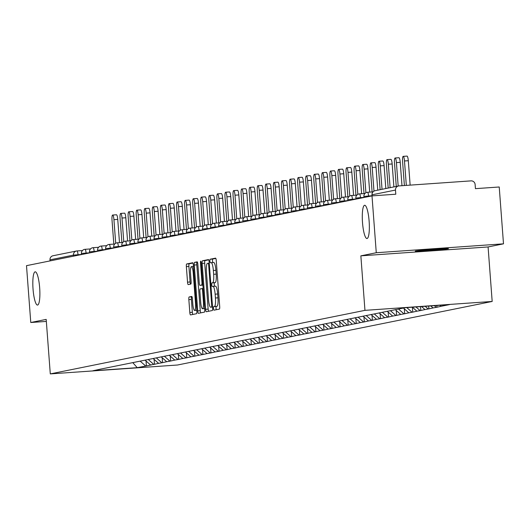 <?xml version="1.0" encoding="UTF-8"?>
<svg xmlns="http://www.w3.org/2000/svg" width="530" height="530" viewBox="0 0 530 530"><rect width="100%" height="100%" fill="white"/><g stroke="black" fill="none" stroke-linecap="round" stroke-linejoin="round"><path stroke-width="0.79" d="M39.664 287.77A16.662 3.352 -94 0 0 35.192 271.817A16.662 3.352 -94 0 0 33.046 289.108A16.662 3.352 -94 0 0 37.517 305.068A16.662 3.352 -94 0 0 39.664 287.77M369.132 221.235A16.662 3.352 -94 0 0 364.653 205.276A16.662 3.352 -94 0 0 362.507 222.573A16.662 3.352 -94 0 0 366.979 238.526A16.662 3.352 -94 0 0 369.132 221.235M213.497 308.473A1.789 0.358 -94 0 0 213.974 310.189A1.789 0.358 -94 0 0 213.987 310.183L219.38 309.096A2.557 0.517 -94 0 0 219.698 306.446L216.253 260.581A2.557 0.517 -94 0 0 215.564 258.136A2.557 0.517 -94 0 0 215.551 258.136L210.158 259.23A1.789 0.358 -94 0 0 209.933 261.085A1.789 0.358 -94 0 0 210.417 262.794A1.789 0.358 -94 0 0 210.423 262.794L211.119 262.655A8.182 1.643 -94 0 1 211.165 262.648A8.182 1.643 -94 0 1 213.358 270.479L213.65 274.302A8.182 1.643 -94 0 1 212.636 282.781L211.934 282.921A1.789 0.358 -94 0 0 211.715 284.776A1.789 0.358 -94 0 0 212.192 286.491A1.789 0.358 -94 0 0 212.205 286.491L212.901 286.352A8.182 1.643 -94 0 1 212.947 286.346A8.182 1.643 -94 0 1 215.14 294.176L215.432 297.993A8.182 1.643 -94 0 1 214.418 306.479L213.716 306.618A1.789 0.358 -94 0 0 213.497 308.473M212.987 286.346L215.445 286.173A8.182 1.643 -94 0 1 215.491 286.167A8.182 1.643 -94 0 1 217.684 293.998L217.976 297.82A8.182 1.643 -94 0 1 216.962 306.3L216.26 306.439A1.789 0.358 -94 0 0 216.041 308.294A1.789 0.358 -94 0 0 216.3 309.719M215.823 258.421L212.702 259.051A1.789 0.358 -94 0 0 212.477 260.906A1.789 0.358 -94 0 0 212.835 262.529M211.205 262.648L213.663 262.476A8.182 1.643 -94 0 1 213.709 262.469A8.182 1.643 -94 0 1 215.902 270.3L216.194 274.123A8.182 1.643 -94 0 1 215.18 282.603L214.478 282.748A1.789 0.358 -94 0 0 214.259 284.603A1.789 0.358 -94 0 0 214.617 286.226M415.586 251.041A16.662 0.431 -4.3 0 1 433.52 249.352A16.662 0.431 -4.3 0 1 448.486 248.649A16.662 0.431 -4.3 0 1 448.155 248.762A16.662 0.431 -4.3 0 1 430.221 250.452A16.662 0.431 -4.3 0 1 415.248 251.154A16.662 0.431 -4.3 0 1 415.586 251.041M189.164 296.966A2.557 0.517 -94 0 0 188.846 299.616L189.813 312.481A2.557 0.517 -94 0 0 190.495 314.926L196.504 313.714A2.557 0.517 -94 0 0 196.822 311.064L193.37 265.205A2.557 0.517 -94 0 0 192.688 262.754L186.679 263.966A2.557 0.517 -94 0 0 186.361 266.623L187.534 282.159A2.557 0.517 -94 0 0 188.216 284.61L190.793 284.087A2.557 0.517 -94 0 0 191.111 281.437L190.535 273.732A6.837 1.378 -94 0 1 191.416 266.636A6.837 1.378 -94 0 1 193.251 273.182L195.524 303.372A6.837 1.378 -94 0 1 194.636 310.467A6.837 1.378 -94 0 1 192.801 303.922L192.423 298.894A2.557 0.517 -94 0 0 191.741 296.442L189.164 296.966L191.708 296.787A2.557 0.517 -94 0 0 191.39 299.437L192.357 312.302A2.557 0.517 -94 0 0 192.781 314.469M360.857 255.844L488.084 246.953L503.5 243.833L376.274 252.731L360.857 255.844L364.958 310.355L50.29 373.902L46.189 319.391L30.773 322.505L26.5 265.662L372 195.881L395.791 194.219L395.479 190.065L372.047 194.802L372.126 195.875M376.274 252.731L372 195.881M205.607 309.288A2.557 0.517 -94 0 0 206.289 311.739A2.557 0.517 -94 0 0 206.302 311.739L212.298 310.527A2.557 0.517 -94 0 0 212.616 307.877L209.165 262.012A2.557 0.517 -94 0 0 208.482 259.567A2.557 0.517 -94 0 0 208.469 259.567L202.473 260.78A2.557 0.517 -94 0 0 202.155 263.43L205.607 309.288L208.151 309.116A2.557 0.517 -94 0 0 208.575 311.276M197.153 261.853A2.557 0.517 -94 0 1 197.842 264.304L199.24 282.901A2.557 0.517 -94 0 0 199.923 285.345A2.557 0.517 -94 0 0 199.936 285.345L201.638 285.001A2.557 0.517 -94 0 0 201.956 282.351L200.499 262.986A1.789 0.358 -94 0 1 200.731 261.131A1.789 0.358 -94 0 1 201.215 262.847L204.719 309.474A2.557 0.517 -94 0 1 204.401 312.124L198.406 313.329A2.557 0.517 -94 0 1 198.392 313.336A2.557 0.517 -94 0 1 197.71 310.885L194.258 265.026A2.557 0.517 -94 0 1 194.576 262.377L197.14 261.86A2.557 0.517 -94 0 1 197.153 261.853L197.14 261.86M364.958 310.355L492.178 301.457L177.517 365.011L50.29 373.902M146.028 360.99L146.399 365.919L151.315 364.925L150.553 364.978L145.068 360.142M146.399 365.919L137.23 367.668L92.955 370.761L100.601 369.118L405.245 307.691L449.513 304.598L441.106 306.294L439.94 305.267M436.826 305.485L436.958 307.234L441.106 306.294M436.958 307.234L433.036 307.93L430.751 305.909M428.677 306.055L428.883 308.864L433.036 307.93M428.883 308.864L424.967 309.56L421.562 306.552M420.522 306.625L420.813 310.494L424.967 309.56M420.813 310.494L416.898 311.19L412.373 307.195L412.744 312.124L408.822 312.819L403.436 308.056M412.744 312.124L416.898 311.19M404.304 308.824L404.675 313.753L408.822 312.819M404.675 313.753L400.753 314.449L395.267 309.606M396.228 310.454L396.599 315.383L400.753 314.449M396.599 315.383L392.684 316.079L387.198 311.236M388.159 312.084L388.53 317.019L392.684 316.079M388.53 317.019L384.614 317.709L379.129 312.866M380.089 313.714L380.46 318.649L384.614 317.709M380.46 318.649L376.538 319.338L371.053 314.495M372.02 315.343L372.391 320.279L376.538 319.338M372.391 320.279L368.469 320.968L362.984 316.125M363.944 316.973L364.315 321.909L368.469 320.968M364.315 321.909L360.4 322.598L354.915 317.755M355.875 318.603L356.246 323.538L360.4 322.598M356.246 323.538L352.324 324.227L346.845 319.385M347.806 320.239L348.177 325.168L352.324 324.227M348.177 325.168L344.255 325.857L338.769 321.014M339.737 321.869L340.108 326.798L344.255 325.857M340.108 326.798L336.186 327.487L330.7 322.644M331.661 323.499L332.032 328.428L336.186 327.487M332.032 328.428L328.116 329.117L322.631 324.281M323.591 325.128L323.962 330.058L328.116 329.117M323.962 330.058L320.04 330.746L314.562 325.91M315.522 326.758L315.893 331.687L320.04 330.746M315.893 331.687L311.971 332.376L306.486 327.54M307.453 328.388L307.817 333.317L311.971 332.376M307.817 333.317L303.902 334.006L298.416 329.17M299.377 330.018L299.748 334.947L303.902 334.006M299.748 334.947L295.833 335.636L290.347 330.799M291.308 331.647L291.679 336.577L295.833 335.636M291.679 336.577L287.757 337.265L282.271 332.429M283.239 333.277L283.61 338.206L287.757 337.265M283.61 338.206L279.688 338.895L274.202 334.059M275.163 334.907L275.534 339.836L279.688 338.895M275.534 339.836L271.618 340.525L266.133 335.689M267.094 336.537L267.464 341.466L271.618 340.525M267.464 341.466L263.549 342.155L258.064 337.319M259.024 338.166L259.395 343.095L263.549 342.155M259.395 343.095L255.473 343.791L249.988 338.948M250.955 339.796L251.326 344.725L255.473 343.791M251.326 344.725L247.404 345.421L241.918 340.578M242.879 341.426L243.25 346.355L247.404 345.421M243.25 346.355L239.335 347.051L233.849 342.208M234.81 343.056L235.181 347.985L239.335 347.051M235.181 347.985L231.259 348.68L225.78 343.837M226.741 344.685L227.112 349.615L231.259 348.68M227.112 349.615L223.19 350.31L217.704 345.467M218.671 346.315L219.042 351.244L223.19 350.31M219.042 351.244L215.12 351.94L209.635 347.097M210.595 347.945L210.966 352.881L215.12 351.94M210.966 352.881L207.051 353.57L201.566 348.727M202.526 349.575L202.897 354.51L207.051 353.57M202.897 354.51L198.975 355.199L193.496 350.356M194.457 351.204L194.828 356.14L198.975 355.199M194.828 356.14L190.906 356.829L185.421 351.986M186.381 352.834L186.752 357.77L190.906 356.829M186.752 357.77L182.837 358.459L177.351 353.616M178.312 354.464L178.683 359.4L182.837 358.459M178.683 359.4L174.768 360.089L169.282 355.246M170.243 356.1L170.614 361.029L174.768 360.089M170.614 361.029L166.692 361.718L161.206 356.875M162.173 357.73L162.544 362.659L166.692 361.718M162.544 362.659L158.622 363.348L153.137 358.505M154.097 359.36L154.469 364.289L158.622 363.348M154.469 364.289L150.553 364.978M153.707 364.342L148.314 359.585M161.776 362.712L156.39 357.955M169.852 361.082L164.459 356.326M177.921 359.453L172.528 354.696M185.99 357.823L180.597 353.066M194.06 356.193L188.673 351.43M202.135 354.563L196.743 349.8M210.205 352.934L204.812 348.17M218.274 351.304L212.881 346.541M226.35 349.674L220.957 344.911M234.419 348.038L229.026 343.281M242.488 346.408L237.095 341.651M250.557 344.778L245.171 340.022M258.633 343.149L253.241 338.392M266.703 341.519L261.31 336.762M274.772 339.889L269.379 335.132M282.841 338.259L277.455 333.502M290.917 336.63L285.524 331.873M298.986 335L293.594 330.243M307.055 333.37L301.663 328.613M315.131 331.74L309.739 326.983M323.201 330.11L317.808 325.354M331.27 328.481L325.877 323.724M339.339 326.851L333.953 322.094M347.415 325.221L342.022 320.464M355.484 323.591L350.091 318.835M363.553 321.962L358.161 317.205M371.623 320.332L366.237 315.569M379.699 318.702L374.306 313.939M387.768 317.072L382.375 312.309M395.837 315.443L390.444 310.679M403.906 313.806L398.52 309.05M411.982 312.177L406.775 307.585M420.051 310.547L415.964 306.943M428.121 308.917L425.159 306.3M436.197 307.287L434.348 305.658M503.5 243.833L499.227 186.991L475.436 188.653L475.125 184.5A3.909 3.823 78.6 0 0 471.011 180.876L399.004 185.904A3.909 3.823 78.6 0 0 395.479 190.065M30.773 322.505L46.342 321.418M50.059 260.906L49.979 259.846A3.909 3.823 -101.4 0 1 53.02 255.751L76.459 251.015A3.909 3.823 -101.4 0 1 76.943 250.955A3.909 0.788 86 0 1 76.963 250.948A3.909 0.788 86 0 1 78.009 254.691L78.049 255.248M488.084 246.953L492.178 301.457M145.637 365.972L140.245 361.215M137.23 367.668L132.858 362.705M208.74 259.852L205.017 260.601A2.557 0.517 -94 0 0 204.699 263.251L208.151 309.116M211.47 307.069A1.789 0.358 -94 0 0 211.695 305.214L208.668 264.96A1.789 0.358 -94 0 0 208.184 263.251A1.789 0.358 -94 0 0 208.177 263.251L207.442 263.397A8.182 1.643 -94 0 0 206.428 271.877L208.495 299.397A8.182 1.643 -94 0 0 210.695 307.228A8.182 1.643 -94 0 0 210.735 307.221L212.55 306.996M197.418 262.138L197.12 262.198A2.557 0.517 -94 0 0 196.802 264.848L200.254 310.706A2.557 0.517 -94 0 0 200.678 312.872M199.923 285.345L202.473 285.173A2.557 0.517 -94 0 0 202.473 285.173A2.557 0.517 -94 0 0 202.486 285.166L202.884 285.087M200.691 302.199A6.837 1.378 -94 0 0 202.526 308.745A6.837 1.378 -94 0 0 203.407 301.649L202.606 291.016A2.557 0.517 -94 0 0 201.923 288.565A2.557 0.517 -94 0 0 201.91 288.572L200.207 288.916A2.557 0.517 -94 0 0 199.889 291.566L200.691 302.199M192.946 263.039L189.223 263.794A2.557 0.517 -94 0 0 188.905 266.444L190.078 281.986A2.557 0.517 -94 0 0 190.502 284.146M408.305 160.709L404.489 160.974A4.816 0.967 -94 0 0 403.191 156.363L407.014 156.098A4.816 0.967 86 0 1 408.305 160.709L410.141 185.129M403.191 156.363A4.816 0.967 -94 0 0 402.575 161.365L404.39 185.533M404.489 160.974L406.325 185.394M400.229 162.339L396.413 162.604A4.816 0.967 -94 0 0 395.122 157.993L398.938 157.728A4.816 0.967 86 0 1 400.229 162.339L401.992 185.699M395.122 157.993A4.816 0.967 -94 0 0 394.499 162.995L396.261 186.427M396.413 162.604L398.176 186.043M392.16 163.969L388.344 164.234A4.816 0.967 -94 0 0 387.052 159.623L390.868 159.358A4.816 0.967 86 0 1 392.16 163.969L393.889 186.911M387.052 159.623A4.816 0.967 -94 0 0 386.43 164.625L388.192 188.057M388.344 164.234L390.106 187.673M384.091 165.599L380.275 165.864A4.816 0.967 -94 0 0 378.983 161.252L382.799 160.987A4.816 0.967 86 0 1 384.091 165.599L385.813 188.541M378.983 161.252A4.816 0.967 -94 0 0 378.36 166.254L380.123 189.687M380.275 165.864L382.037 189.303M376.022 167.228L372.206 167.493A4.816 0.967 -94 0 0 370.907 162.882L374.73 162.617A4.816 0.967 86 0 1 376.022 167.228L377.744 190.171M370.907 162.882A4.816 0.967 -94 0 0 370.291 167.884L372.1 191.946M372.206 167.493L373.981 191.111M367.946 168.858L364.13 169.123A4.816 0.967 -94 0 0 362.838 164.512L366.654 164.247A4.816 0.967 86 0 1 367.946 168.858L369.695 192.118M362.838 164.512A4.816 0.967 -94 0 0 362.215 169.514L364.024 193.576M364.13 169.123L365.905 192.741M359.877 170.488L356.061 170.753A4.816 0.967 -94 0 0 354.769 166.142L358.585 165.877A4.816 0.967 86 0 1 359.877 170.488L361.626 193.748M354.769 166.142A4.816 0.967 -94 0 0 354.146 171.144L355.955 195.206M356.061 170.753L357.836 194.371M351.807 172.118L347.991 172.389A4.816 0.967 -94 0 0 346.7 167.772L350.516 167.506A4.816 0.967 86 0 1 351.807 172.118L353.556 195.378M346.7 167.772A4.816 0.967 -94 0 0 346.077 172.773L347.885 196.835M347.991 172.389L349.767 196.001M343.738 173.747L339.922 174.019A4.816 0.967 -94 0 0 338.624 169.401L342.44 169.136A4.816 0.967 86 0 1 343.738 173.747L345.487 197.008M338.624 169.401A4.816 0.967 -94 0 0 338.007 174.403L339.816 198.465M339.922 174.019L341.698 197.63M335.662 175.377L331.846 175.649A4.816 0.967 -94 0 0 330.554 171.031L334.37 170.766A4.816 0.967 86 0 1 335.662 175.377L337.411 198.637M330.554 171.031A4.816 0.967 -94 0 0 329.932 176.033L331.74 200.095M331.846 175.649L333.622 199.26M327.593 177.007L323.777 177.278A4.816 0.967 -94 0 0 322.485 172.661L326.301 172.396A4.816 0.967 86 0 1 327.593 177.007L329.342 200.267M322.485 172.661A4.816 0.967 -94 0 0 321.862 177.663L323.671 201.731M323.777 177.278L325.552 200.89M319.524 178.636L315.708 178.908A4.816 0.967 -94 0 0 314.416 174.297L318.232 174.025A4.816 0.967 86 0 1 319.524 178.636L321.273 201.897M314.416 174.297A4.816 0.967 -94 0 0 313.793 179.292L315.602 203.361M315.708 178.908L317.483 202.52M311.454 180.266L307.632 180.538A4.816 0.967 -94 0 0 306.34 175.927L310.156 175.655A4.816 0.967 86 0 1 311.454 180.266L313.197 203.527M306.34 175.927A4.816 0.967 -94 0 0 305.717 180.922L307.532 204.991M307.632 180.538L309.407 204.149M303.379 181.903L299.563 182.168A4.816 0.967 -94 0 0 298.271 177.557L302.087 177.285A4.816 0.967 86 0 1 303.379 181.903L305.128 205.156M298.271 177.557A4.816 0.967 -94 0 0 297.648 182.552L299.457 206.62M299.563 182.168L301.338 205.779M295.309 183.532L291.493 183.797A4.816 0.967 -94 0 0 290.202 179.186L294.017 178.915A4.816 0.967 86 0 1 295.309 183.532L297.058 206.786M290.202 179.186A4.816 0.967 -94 0 0 289.579 184.182L291.387 208.25M291.493 183.797L293.269 207.409M287.24 185.162L283.424 185.427A4.816 0.967 -94 0 0 282.126 180.816L285.948 180.544A4.816 0.967 86 0 1 287.24 185.162L288.989 208.416M282.126 180.816A4.816 0.967 -94 0 0 281.51 185.811L283.318 209.88M283.424 185.427L285.2 209.045M279.164 186.792L275.348 187.057A4.816 0.967 -94 0 0 274.056 182.446L277.872 182.181A4.816 0.967 86 0 1 279.164 186.792L280.913 210.046M274.056 182.446A4.816 0.967 -94 0 0 273.434 187.441L275.249 211.51M275.348 187.057L277.124 210.675M271.095 188.422L267.279 188.687A4.816 0.967 -94 0 0 265.987 184.076L269.803 183.811A4.816 0.967 86 0 1 271.095 188.422L272.844 211.675M265.987 184.076A4.816 0.967 -94 0 0 265.364 189.071L267.173 213.139M267.279 188.687L269.055 212.305M263.026 190.051L259.21 190.316A4.816 0.967 -94 0 0 257.918 185.705L261.734 185.44A4.816 0.967 86 0 1 263.026 190.051L264.775 213.305M257.918 185.705A4.816 0.967 -94 0 0 257.295 190.701L259.104 214.769M259.21 190.316L260.985 213.935M254.956 191.681L251.14 191.946A4.816 0.967 -94 0 0 249.842 187.335L253.658 187.07A4.816 0.967 86 0 1 254.956 191.681L256.706 214.935M249.842 187.335A4.816 0.967 -94 0 0 249.226 192.33L251.035 216.399M251.14 191.946L252.916 215.564M246.881 193.311L243.065 193.576A4.816 0.967 -94 0 0 241.773 188.965L245.589 188.7A4.816 0.967 86 0 1 246.881 193.311L248.63 216.565M241.773 188.965A4.816 0.967 -94 0 0 241.15 193.96L242.959 218.029M243.065 193.576L244.84 217.194M238.811 194.941L234.995 195.206A4.816 0.967 -94 0 0 233.703 190.595L237.519 190.33A4.816 0.967 86 0 1 238.811 194.941L240.56 218.194M233.703 190.595A4.816 0.967 -94 0 0 233.081 195.596L234.889 219.659M234.995 195.206L236.771 218.824M230.742 196.57L226.926 196.835A4.816 0.967 -94 0 0 225.634 192.224L229.45 191.959A4.816 0.967 86 0 1 230.742 196.57L232.491 219.824M225.634 192.224A4.816 0.967 -94 0 0 225.011 197.226L226.82 221.288M226.926 196.835L228.702 220.453M222.673 198.2L218.85 198.465A4.816 0.967 -94 0 0 217.558 193.854L221.374 193.589A4.816 0.967 86 0 1 222.673 198.2L224.422 221.454M217.558 193.854A4.816 0.967 -94 0 0 216.942 198.856L218.751 222.918M218.85 198.465L220.632 222.083M214.597 199.83L210.781 200.095A4.816 0.967 -94 0 0 209.489 195.484L213.305 195.219A4.816 0.967 86 0 1 214.597 199.83L216.346 223.084M209.489 195.484A4.816 0.967 -94 0 0 208.866 200.486L210.675 224.548M210.781 200.095L212.556 223.713M206.528 201.46L202.712 201.725A4.816 0.967 -94 0 0 201.42 197.114L205.236 196.849A4.816 0.967 86 0 1 206.528 201.46L208.277 224.713M201.42 197.114A4.816 0.967 -94 0 0 200.797 202.115L202.606 226.177M202.712 201.725L204.487 225.343M198.458 203.089L194.643 203.354A4.816 0.967 -94 0 0 193.344 198.743L197.167 198.478A4.816 0.967 86 0 1 198.458 203.089L200.207 226.35M193.344 198.743A4.816 0.967 -94 0 0 192.728 203.745L194.536 227.807M194.643 203.354L196.418 226.972M190.389 204.719L186.567 204.984A4.816 0.967 -94 0 0 185.275 200.373L189.091 200.108A4.816 0.967 86 0 1 190.389 204.719L192.132 227.98M185.275 200.373A4.816 0.967 -94 0 0 184.652 205.375L186.467 229.437M186.567 204.984L188.342 228.602M182.313 206.349L178.497 206.614A4.816 0.967 -94 0 0 177.206 202.003L181.022 201.738A4.816 0.967 86 0 1 182.313 206.349L184.062 229.609M177.206 202.003A4.816 0.967 -94 0 0 176.583 207.005L178.391 231.067M178.497 206.614L180.273 230.232M174.244 207.979L170.428 208.25A4.816 0.967 -94 0 0 169.136 203.633L172.952 203.368A4.816 0.967 86 0 1 174.244 207.979L175.993 231.239M169.136 203.633A4.816 0.967 -94 0 0 168.513 208.635L170.322 232.696M170.428 208.25L172.204 231.862M166.175 209.608L162.359 209.88A4.816 0.967 -94 0 0 161.06 205.262L164.883 204.997A4.816 0.967 86 0 1 166.175 209.608L167.924 232.869M161.06 205.262A4.816 0.967 -94 0 0 160.444 210.264L162.253 234.326M162.359 209.88L164.134 233.492M158.099 211.238L154.283 211.51A4.816 0.967 -94 0 0 152.991 206.892L156.807 206.627A4.816 0.967 86 0 1 158.099 211.238L159.848 234.498M152.991 206.892A4.816 0.967 -94 0 0 152.368 211.894L154.184 235.956M154.283 211.51L156.059 235.121M150.03 212.868L146.214 213.139A4.816 0.967 -94 0 0 144.922 208.528L148.738 208.257A4.816 0.967 86 0 1 150.03 212.868L151.779 236.128M144.922 208.528A4.816 0.967 -94 0 0 144.299 213.524L146.108 237.592M146.214 213.139L147.989 236.751M141.96 214.498L138.144 214.769A4.816 0.967 -94 0 0 136.853 210.158L140.669 209.887A4.816 0.967 86 0 1 141.96 214.498L143.709 237.758M136.853 210.158A4.816 0.967 -94 0 0 136.23 215.153L138.038 239.222M138.144 214.769L139.92 238.381M133.891 216.127L130.075 216.399A4.816 0.967 -94 0 0 128.777 211.788L132.593 211.516A4.816 0.967 86 0 1 133.891 216.127L135.64 239.388M128.777 211.788A4.816 0.967 -94 0 0 128.161 216.783L129.969 240.852M130.075 216.399L131.851 240.01M125.815 217.764L121.999 218.029A4.816 0.967 -94 0 0 120.707 213.418L124.523 213.146A4.816 0.967 86 0 1 125.815 217.764L127.564 241.018M120.707 213.418A4.816 0.967 -94 0 0 120.085 218.413L121.893 242.482M121.999 218.029L123.775 241.64M117.746 219.394L113.93 219.659A4.816 0.967 -94 0 0 112.638 215.048L116.454 214.776A4.816 0.967 86 0 1 117.746 219.394L119.495 242.647M112.638 215.048A4.816 0.967 -94 0 0 112.016 220.043L113.824 244.111M113.93 219.659L115.706 243.27M398.527 185.97L375.088 190.707A3.909 3.823 78.6 0 0 372.047 194.802L372.047 194.841M76.983 250.948L82.435 250.571L76.963 250.948A3.909 3.909 0 0 0 76.459 251.015A3.909 3.823 -101.4 0 0 73.418 255.115L49.979 259.846M73.498 256.169L73.418 255.115L81.481 254.446M372.033 195.762L368.569 196.007L368.608 196.57M363.971 197.505L363.971 196.431L368.569 196.007A3.909 0.788 86 0 0 367.515 192.271A3.909 3.909 0 0 0 363.891 196.458L363.977 196.471M367.495 192.271A3.909 0.788 86 0 1 367.515 192.271L372.988 191.886M363.964 197.392L360.493 197.637L360.539 198.2M355.895 199.028L352.423 199.267L352.463 199.83M347.826 200.658L344.354 200.897L344.394 201.46M339.75 202.288L336.278 202.526L336.325 203.089M331.681 203.917L328.209 204.156L328.255 204.719M323.611 205.547L320.14 205.786L320.18 206.349M315.542 207.177L312.071 207.415L312.11 207.979M307.466 208.807L303.995 209.045L304.041 209.608M299.397 210.436L295.925 210.675L295.965 211.238M291.328 212.066L287.856 212.305L287.896 212.868M283.252 213.696L279.787 213.941L279.827 214.498M275.183 215.326L271.711 215.571L271.757 216.127M267.113 216.956L263.642 217.201L263.682 217.757M259.044 218.585L255.573 218.83L255.612 219.387M250.968 220.215L247.497 220.46L247.543 221.017M242.899 221.845L239.427 222.09L239.474 222.653M234.83 223.474L231.358 223.72L231.398 224.283M226.76 225.104L223.289 225.349L223.329 225.912M218.685 226.734L215.213 226.979L215.26 227.542M210.615 228.364L207.144 228.609L207.19 229.172M202.546 229.994L199.075 230.239L199.114 230.802M194.47 231.623L191.005 231.868L191.045 232.431M186.401 233.253L182.929 233.498L182.976 234.061M178.332 234.889L174.86 235.128L174.9 235.691M170.262 236.519L166.791 236.758L166.831 237.321M162.187 238.149L158.722 238.387L158.761 238.951M154.117 239.779L150.646 240.017L150.692 240.58M146.048 241.408L142.577 241.647L142.616 242.21M137.979 243.038L134.507 243.277L134.547 243.84M129.903 244.668L126.431 244.906L126.478 245.469M121.834 246.298L118.362 246.536L118.409 247.099M113.764 247.927L110.293 248.173L110.333 248.729M105.695 249.557L102.224 249.802L102.264 250.359M97.619 251.187L94.148 251.432L94.194 251.988M89.55 252.817L86.079 253.062L86.118 253.618M355.902 199.134L355.902 198.061L360.493 197.637A3.909 0.788 86 0 0 359.446 193.9A3.909 0.788 86 0 1 359.446 193.9A3.909 3.909 0 0 0 355.822 198.088L355.902 198.101M347.832 200.764L347.832 199.691L352.423 199.267A3.909 0.788 86 0 0 351.377 195.53A3.909 3.909 0 0 0 347.753 199.717L347.832 199.731M351.357 195.53A3.909 0.788 86 0 1 351.377 195.53L356.849 195.146M339.763 202.394L339.757 201.32L344.354 200.897A3.909 0.788 86 0 0 343.301 197.16A3.909 3.909 0 0 0 339.684 201.347L339.763 201.36M343.281 197.16A3.909 0.788 86 0 1 343.301 197.16L348.78 196.776M331.687 204.023L331.687 202.95L336.278 202.526A3.909 0.788 86 0 0 335.232 198.79A3.909 0.788 86 0 1 335.232 198.79A3.909 3.909 0 0 0 331.608 202.977L331.694 202.99M323.618 205.653L323.618 204.58L328.209 204.156A3.909 0.788 86 0 0 327.162 200.419A3.909 3.909 0 0 0 323.538 204.606L323.618 204.62M327.142 200.419A3.909 0.788 86 0 1 327.162 200.419L332.635 200.035M315.549 207.283L315.549 206.21L320.14 205.786A3.909 0.788 86 0 0 319.093 202.049A3.909 3.909 0 0 0 315.469 206.236L315.549 206.249M319.073 202.049A3.909 0.788 86 0 1 319.093 202.049L324.565 201.665M307.473 208.913L307.473 207.84L312.071 207.415A3.909 0.788 86 0 0 311.017 203.679A3.909 0.788 86 0 1 311.017 203.679A3.909 3.909 0 0 0 307.4 207.866L307.479 207.879M299.404 210.542L299.404 209.469L303.995 209.045A3.909 0.788 86 0 0 302.948 205.309A3.909 3.909 0 0 0 299.324 209.496L299.41 209.509M302.928 205.309A3.909 0.788 86 0 1 302.948 205.309L308.42 204.924M291.334 212.179L291.334 211.099L295.925 210.675A3.909 0.788 86 0 0 294.879 206.939A3.909 3.909 0 0 0 291.255 211.125L291.334 211.139M294.859 206.939A3.909 0.788 86 0 1 294.879 206.939L300.351 206.554M283.265 213.809L283.265 212.729L287.856 212.305A3.909 0.788 86 0 0 286.81 208.568A3.909 0.788 86 0 1 286.81 208.568A3.909 3.909 0 0 0 283.186 212.755L283.265 212.769M275.189 215.438L275.189 214.358L279.787 213.941A3.909 0.788 86 0 0 278.734 210.198A3.909 3.909 0 0 0 275.116 214.385L275.196 214.405M278.714 210.205A3.909 0.788 86 0 1 278.734 210.198L284.206 209.814M267.12 217.068L267.041 216.015L271.711 215.571A3.909 0.788 86 0 0 270.664 211.828A3.909 3.909 0 0 0 267.041 216.015L267.12 216.035M270.644 211.834A3.909 0.788 86 0 1 270.664 211.828L276.137 211.444M259.051 218.698L258.971 217.644L263.642 217.201A3.909 0.788 86 0 0 262.595 213.457A3.909 0.788 86 0 1 262.595 213.457A3.909 3.909 0 0 0 258.971 217.644L259.051 217.664M250.981 220.328L250.981 219.254L255.573 218.83A3.909 0.788 86 0 0 254.526 215.087A3.909 3.909 0 0 0 250.902 219.281L250.981 219.294M254.499 215.094A3.909 0.788 86 0 1 254.526 215.087L259.998 214.703M242.906 221.957L242.906 220.884L247.497 220.46A3.909 0.788 86 0 0 246.45 216.717A3.909 3.909 0 0 0 242.826 220.911L242.912 220.924M246.43 216.724A3.909 0.788 86 0 1 246.45 216.717L251.922 216.339M234.836 223.587L234.836 222.514L239.427 222.09A3.909 0.788 86 0 0 238.381 218.347A3.909 0.788 86 0 1 238.381 218.347A3.909 3.909 0 0 0 234.757 222.54L234.836 222.554M226.767 225.217L226.767 224.144L231.358 223.72A3.909 0.788 86 0 0 230.311 219.977A3.909 3.909 0 0 0 226.688 224.17L226.767 224.183M230.292 219.983A3.909 0.788 86 0 1 230.311 219.977L235.784 219.599M218.698 226.847L218.691 225.773L223.289 225.349A3.909 0.788 86 0 0 222.236 221.606A3.909 3.909 0 0 0 218.618 225.8L218.698 225.813M222.216 221.613A3.909 0.788 86 0 1 222.236 221.606L227.715 221.229M210.622 228.476L210.622 227.403L215.213 226.979A3.909 0.788 86 0 0 214.166 223.236A3.909 0.788 86 0 1 214.166 223.236A3.909 3.909 0 0 0 210.542 227.43L210.629 227.443M202.553 230.106L202.553 229.033L207.144 228.609A3.909 0.788 86 0 0 206.097 224.866A3.909 3.909 0 0 0 202.473 229.059L202.553 229.073M206.077 224.872A3.909 0.788 86 0 1 206.097 224.866L211.569 224.488M194.483 231.736L194.483 230.663L199.075 230.239A3.909 0.788 86 0 0 198.028 226.502A3.909 0.788 86 0 1 198.028 226.502A3.909 3.909 0 0 0 194.404 230.689L194.483 230.702M186.408 233.366L186.408 232.292L191.005 231.868A3.909 0.788 86 0 0 189.952 228.132A3.909 0.788 86 0 1 189.952 228.132A3.909 3.909 0 0 0 186.335 232.319L186.414 232.332M178.338 234.995L178.338 233.922L182.929 233.498A3.909 0.788 86 0 0 181.883 229.762A3.909 3.909 0 0 0 178.259 233.949L178.345 233.962M181.863 229.762A3.909 0.788 86 0 1 181.883 229.762L187.355 229.377M170.269 236.625L170.269 235.552L174.86 235.128A3.909 0.788 86 0 0 173.814 231.391A3.909 0.788 86 0 1 173.814 231.391A3.909 3.909 0 0 0 170.19 235.578L170.269 235.592M162.2 238.255L162.2 237.182L166.791 236.758A3.909 0.788 86 0 0 165.744 233.021A3.909 3.909 0 0 0 162.12 237.208L162.2 237.221M165.718 233.021A3.909 0.788 86 0 1 165.744 233.021L171.216 232.637M154.124 239.885L154.124 238.811L158.722 238.387A3.909 0.788 86 0 0 157.668 234.651A3.909 3.909 0 0 0 154.044 238.838L154.131 238.851M157.649 234.651A3.909 0.788 86 0 1 157.668 234.651L163.141 234.267M146.055 241.514L146.055 240.441L150.646 240.017A3.909 0.788 86 0 0 149.599 236.281A3.909 0.788 86 0 1 149.599 236.281A3.909 3.909 0 0 0 145.975 240.468L146.055 240.481M137.986 243.144L137.986 242.071L142.577 241.647A3.909 0.788 86 0 0 141.53 237.91A3.909 3.909 0 0 0 137.906 242.097L137.986 242.111M141.51 237.91A3.909 0.788 86 0 1 141.53 237.91L147.002 237.526M129.916 244.774L129.91 243.701L134.507 243.277A3.909 0.788 86 0 0 133.454 239.54A3.909 3.909 0 0 0 129.837 243.727L129.916 243.74M133.434 239.54A3.909 0.788 86 0 1 133.454 239.54L138.933 239.156M121.84 246.404L121.84 245.33L126.431 244.906A3.909 0.788 86 0 0 125.385 241.17A3.909 0.788 86 0 1 125.385 241.17A3.909 3.909 0 0 0 121.761 245.357L121.847 245.37M113.771 248.04L113.771 246.96L118.362 246.536A3.909 0.788 86 0 0 117.316 242.8A3.909 3.909 0 0 0 113.692 246.987L113.771 247M117.296 242.8A3.909 0.788 86 0 1 117.316 242.8L122.788 242.415M105.702 249.67L105.702 248.59L110.293 248.173A3.909 0.788 86 0 0 109.246 244.429A3.909 3.909 0 0 0 105.622 248.616L105.702 248.63M109.226 244.429A3.909 0.788 86 0 1 109.246 244.429L114.718 244.045M97.633 251.299L97.626 250.22L102.224 249.802A3.909 0.788 86 0 0 101.17 246.059A3.909 0.788 86 0 1 101.17 246.059A3.909 3.909 0 0 0 97.553 250.246L97.633 250.266M89.557 252.929L89.477 251.876L94.148 251.432A3.909 0.788 86 0 0 93.101 247.689A3.909 3.909 0 0 0 89.477 251.876L89.563 251.896M93.081 247.695A3.909 0.788 86 0 1 93.101 247.689L98.573 247.305M81.487 254.559L81.487 253.486L86.079 253.062A3.909 0.788 86 0 0 85.032 249.319A3.909 3.909 0 0 0 81.408 253.512L81.487 253.525M85.012 249.325A3.909 0.788 86 0 1 85.032 249.319L90.504 248.934M216.962 306.3L214.418 306.479M217.976 297.82L215.432 297.993M217.684 293.998L215.14 294.176M214.478 282.748L211.934 282.921M215.18 282.603L212.636 282.781M216.194 274.123L213.65 274.302M215.902 270.3L213.358 270.479M212.702 259.051L210.158 259.23M216.26 306.439L213.716 306.618M204.699 263.251L202.155 263.43M205.017 260.601L202.473 260.78M212.411 305.167L211.695 305.214M209.383 264.914L208.668 264.96M209.251 263.171L208.197 263.251L209.251 263.171M200.254 310.706L197.71 310.885M196.802 264.848L194.258 265.026M197.12 262.198L194.576 262.377M202.486 285.166L199.936 285.345M202.871 284.915L201.638 285.001M202.672 282.305L201.956 282.351M201.221 262.94L200.499 262.986M204.123 301.603L203.407 301.649M203.328 290.963L202.606 291.016M203.142 288.486L201.937 288.565L203.142 288.486M196.239 303.326L195.524 303.372M193.967 273.135L193.251 273.182M190.078 281.986L187.534 282.159M188.905 266.444L186.361 266.623M189.223 263.794L186.679 263.966M192.357 312.302L189.813 312.481M191.39 299.437L188.846 299.616M375.088 190.707A3.909 3.909 0 0 0 371.967 194.828L372.047 195.881M359.446 193.9L364.918 193.516M335.232 198.79L340.704 198.406M311.017 203.679L316.49 203.295M286.81 208.568L292.282 208.184M262.595 213.457L268.067 213.073M238.381 218.347L243.853 217.969M214.166 223.236L219.639 222.858M198.028 226.502L203.5 226.118M189.952 228.132L195.424 227.748M173.814 231.391L179.286 231.007M149.599 236.281L155.071 235.896M125.385 241.17L130.857 240.786M101.17 246.059L106.649 245.675M215.491 286.167L212.947 286.346M213.709 262.469L211.165 262.648M204.653 308.599L202.526 308.745M196.762 310.322L194.636 310.467M193.47 266.491L191.416 266.636"/></g></svg>
